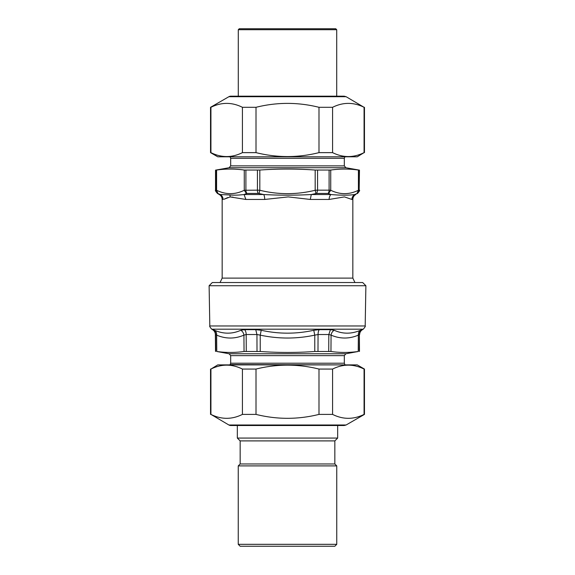 <?xml version="1.0" encoding="UTF-8"?>
<svg xmlns="http://www.w3.org/2000/svg" width="575" height="575" viewBox="0 0 575 575"><rect width="100%" height="100%" fill="white"/><g stroke="black" fill="none" stroke-linecap="round" stroke-linejoin="round"><path stroke-width="0.86" d="M209.818 325.975L209.113 285.732L365.887 285.732L365.183 325.975C365.686 325.996 365.06 327.067 363.292 329.188L211.708 329.188C209.954 327.11 209.322 326.032 209.818 325.975L365.183 325.975M345.216 364.895L230.129 364.55L230.683 363.213L230.683 355.637L229.116 353.769L216.775 351.483C225.874 352.77 234.959 352.77 244.044 351.483L260.231 351.483C278.408 352.77 296.592 352.77 314.769 351.483L330.956 351.483L331.078 335.139L328.814 334.528L318.047 334.528L314.769 335.139L313.763 330.273C296.254 334.125 278.746 334.125 261.237 330.273L255.746 329.662L244.562 329.662L240.796 330.273C232.278 334.125 223.524 334.125 214.533 330.273L211.708 329.188M229.116 353.769L345.884 353.769L358.225 351.483C349.126 352.77 340.041 352.77 330.956 351.483M359.217 351.375L359.368 334.528L358.354 335.139C358.218 332.975 358.922 331.351 360.467 330.273C351.469 334.125 342.714 334.125 334.204 330.273L330.438 329.662L319.254 329.662L313.763 330.273M260.231 351.483L260.231 335.139L256.953 334.528L246.186 334.528L243.922 335.139C243.606 332.975 242.564 331.351 240.796 330.273M216.775 351.483L216.646 335.139L215.366 334.528C215.28 332.408 214.331 330.783 212.527 329.662M359.483 351.375L359.368 334.528A5.678 5.664 90 0 1 362.192 329.662L358.8 330.927M358.225 351.483L358.354 335.139C349.233 338.998 340.141 338.998 331.078 335.139C331.394 332.975 332.436 331.351 334.204 330.273M314.769 351.483L314.769 335.139C296.592 338.998 278.408 338.998 260.231 335.139L261.237 330.273M244.044 351.483L243.922 335.139C234.859 338.998 225.767 338.998 216.646 335.139C216.782 332.975 216.078 331.351 214.533 330.273M365.887 285.732L362.688 282.533L212.312 282.533L209.113 285.732M329.094 170.135L329.094 190.16L330.733 190.26L330.733 170.049L315.186 170.049C296.729 168.734 278.271 168.734 259.814 170.049L244.267 170.049C235.038 168.734 225.81 168.734 216.581 170.049L215.532 170.135L215.532 190.16C215.028 190.246 215.661 191.338 217.429 193.437L217.975 193.538L216.581 190.26L216.581 170.049M257.435 170.135L257.435 190.16L259.814 190.26L259.037 193.538L258.225 193.437A3.788 1.581 -90 0 1 257.435 190.16L244.267 190.26L246.438 193.538L246.998 193.437A3.788 2.192 -90 0 1 245.906 190.16L245.906 170.135M316.775 193.437L328.002 193.437A3.788 2.192 -90 0 0 329.094 190.16L317.565 190.16L316.775 193.437L315.963 193.538L315.186 190.26L317.565 190.16L317.565 170.135M330.733 170.049C339.962 168.734 349.19 168.734 358.419 170.049L359.468 170.135L359.159 190.16L359.159 170.135M359.468 190.16C359.972 190.246 359.339 191.338 357.571 193.437L357.025 193.538L358.419 190.26L359.159 190.16L357.269 193.437A3.788 3.773 90 0 0 359.159 190.16M215.841 170.135L215.841 190.16L216.581 190.26C225.81 194.781 235.038 194.781 244.267 190.26L244.267 170.049M328.002 193.437L328.562 193.538L330.733 190.26C339.962 194.781 349.19 194.781 358.419 190.26L358.419 170.049M220.053 282.533L222.158 278.12L222.158 199.453L223.071 199.453A5.678 5.599 90 0 0 220.268 194.537L229.806 194.961A5.678 4.981 -95.8 0 1 230.158 196.93L223.984 199.266L227.822 197.556M229.971 196.952L233.098 197.167M357.025 193.538L354.732 194.537C352.928 195.665 352.001 197.311 351.929 199.453L344.447 196.902L329.13 199.453A5.678 3.623 90 0 1 330.941 194.537L328.562 193.538M315.963 193.538L311.291 194.537L310.299 199.453L288.226 196.902L264.701 199.453A5.678 1.984 90 0 0 263.709 194.537L259.037 193.538M230.158 196.93L245.87 199.453L264.701 199.453M357.571 193.437L354.732 194.537C348.881 195.385 340.953 195.385 330.941 194.537L311.291 194.537C295.428 195.385 279.565 195.385 263.709 194.537L244.059 194.537L245.87 199.453M246.438 193.538L244.059 194.537C238.654 195.184 233.896 195.327 229.806 194.961M217.429 193.437L219.319 194.537L220.268 194.537L217.975 193.538M228.879 96.708L346.121 96.708L344.195 96.19L230.805 96.19A3.845 3.845 0 0 0 228.879 96.708L210.536 107.302L210.536 152.634L210.932 152.634C221.432 157.859 231.926 157.859 242.42 152.634L256.012 152.634C277.006 157.859 297.994 157.859 318.988 152.634L332.58 152.634C343.074 157.859 353.567 157.859 364.068 152.634L357.248 156.803L217.752 156.803L210.536 152.634M232.659 96.19L342.341 96.19M346.121 96.708L364.068 107.302C353.567 102.084 343.074 102.084 332.58 107.302L318.988 107.302C297.994 102.084 277.006 102.084 256.012 107.302L242.42 107.302C231.926 102.084 221.432 102.084 210.932 107.302L210.536 107.302M210.932 107.302L210.932 152.634M242.42 152.634L242.42 107.302M256.012 107.302L256.012 152.634M364.068 152.634L364.068 107.302M332.58 107.302L332.58 152.634M318.988 152.634L318.988 107.302M228.879 424.99A3.845 3.845 0 0 0 230.805 425.507L344.195 425.507L346.121 424.99L228.879 424.99L210.932 414.402C221.432 419.621 231.926 419.621 242.42 414.402L256.012 414.402C277.006 419.621 297.994 419.621 318.988 414.402L332.58 414.402C343.074 419.621 353.567 419.621 364.068 414.402L364.464 414.402L364.464 369.064L364.068 369.064C353.567 363.846 343.074 363.846 332.58 369.064L318.988 369.064C297.994 363.846 277.006 363.846 256.012 369.064L242.42 369.064C231.926 363.846 221.432 363.846 210.932 369.064L217.752 364.895L357.248 364.895L364.464 369.064M318.988 414.402L318.988 369.064M332.58 369.064L332.58 414.402M256.012 369.064L256.012 414.402M242.42 414.402L242.42 369.064M210.932 369.064L210.932 414.402M364.068 414.402L364.068 369.064M336.756 544.324L238.244 544.324L238.244 465.894L336.756 465.894L336.756 544.324L334.837 546.25L240.163 546.25L238.244 544.324M237.324 425.507L237.324 438.064L240.163 440.903L240.163 463.967L334.837 463.967L336.756 465.894M240.163 463.967L238.244 465.894M240.163 440.903L334.837 440.903L337.676 438.064L337.676 425.507M237.324 438.064L337.676 438.064M335.75 28.75L239.25 28.75L238.287 29.713L336.713 29.713L335.75 28.75M238.287 96.19L238.287 29.713M328.728 351.375L328.814 334.528L330.438 329.662M317.989 351.375L318.047 334.528A5.678 2.408 90 0 1 319.254 329.662M257.011 351.375L256.953 334.528L255.746 329.662M246.272 351.375L246.186 334.528A5.678 3.256 90 0 0 244.562 329.662M215.783 351.375L215.632 334.528C215.546 332.408 214.604 330.783 212.807 329.662M362.192 329.662L363.292 329.188M230.683 363.213L344.317 363.213L344.317 355.637L345.884 353.769M230.683 355.637L344.317 355.637M222.158 278.12L352.842 278.12L352.842 199.453L351.929 199.453M315.186 170.049L315.186 190.26C296.729 194.781 278.271 194.781 259.814 190.26L259.814 170.049M215.841 190.16L217.731 193.437A3.788 3.773 -90 0 1 215.841 190.16L215.532 190.16M246.998 193.437L258.225 193.437M310.299 199.453L329.13 199.453M229.978 156.803L345.022 156.803M344.871 156.961L344.317 158.298L230.683 158.298L230.683 165.873L229.116 167.735L215.532 170.135M344.317 158.298L344.317 165.873L230.683 165.873M344.317 165.873L345.884 167.735L229.116 167.735M215.517 351.375L215.366 334.528M359.634 334.528C359.72 332.408 360.669 330.783 362.473 329.662M344.871 364.55L344.317 363.213M354.947 282.533L352.842 278.12M219.319 194.537C221.145 195.665 222.094 197.311 222.158 199.453M355.681 194.537C353.855 195.665 352.906 197.311 352.842 199.453M230.129 156.961L230.683 158.298M345.884 167.735L359.468 170.135M364.464 107.302L364.464 152.634M346.121 424.99L364.464 414.402M210.536 414.402L210.536 369.064M334.837 463.967L334.837 440.903M336.713 29.713L336.713 96.19"/></g></svg>
